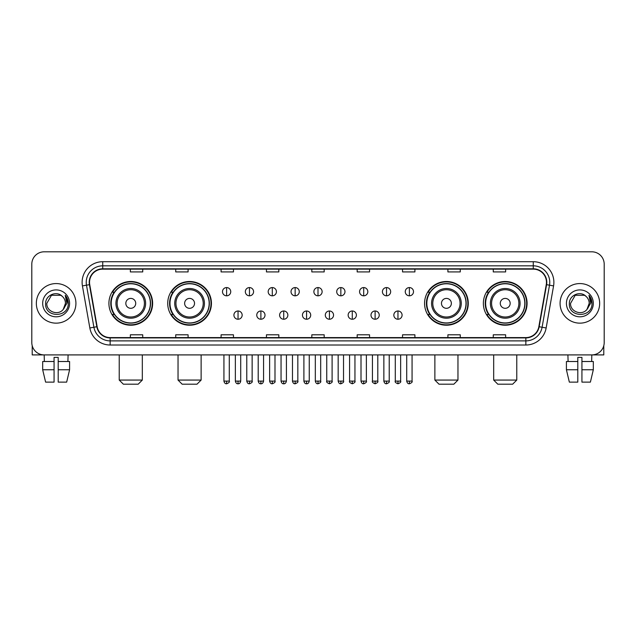<?xml version="1.0" encoding="UTF-8"?>
<svg xmlns="http://www.w3.org/2000/svg" width="636" height="636" viewBox="0 0 636 636"><rect width="100%" height="100%" fill="white"/><g stroke="black" fill="none" stroke-linecap="round" stroke-linejoin="round"><path stroke-width="0.95" d="M483.368 303.364A21.855 21.855 0 0 0 505.223 325.219A21.855 21.855 0 0 0 527.085 303.364A21.855 21.855 0 0 0 505.223 281.502A21.855 21.855 0 0 0 483.368 303.364M424.562 303.364A21.855 21.855 0 0 0 446.416 325.219A21.855 21.855 0 0 0 468.279 303.364A21.855 21.855 0 0 0 446.416 281.502A21.855 21.855 0 0 0 424.562 303.364M167.721 303.364A21.855 21.855 0 0 0 189.584 325.219A21.855 21.855 0 0 0 211.438 303.364A21.855 21.855 0 0 0 189.584 281.502A21.855 21.855 0 0 0 167.721 303.364M108.915 303.364A21.855 21.855 0 0 0 130.778 325.219A21.855 21.855 0 0 0 152.632 303.364A21.855 21.855 0 0 0 130.778 281.502A21.855 21.855 0 0 0 108.915 303.364M114.162 314.494A20.002 20.002 0 0 1 114.162 292.226M172.968 314.494A20.002 20.002 0 0 1 172.968 292.226M429.801 314.494A20.002 20.002 0 0 1 429.801 292.226M488.607 314.494A20.002 20.002 0 0 1 488.607 292.226M31.8 264.186L31.8 342.534A12.37 12.37 0 0 0 44.17 354.912L591.83 354.912A12.37 12.37 0 0 0 604.2 342.534L604.2 264.186A12.37 12.37 0 0 0 591.83 251.808L44.17 251.808A12.37 12.37 0 0 0 31.8 264.186L31.8 342.534M36.339 303.364A19.796 19.796 0 0 0 56.135 323.152A19.796 19.796 0 0 0 75.922 303.364A19.796 19.796 0 0 0 56.135 283.569A19.796 19.796 0 0 0 36.339 303.364A19.796 19.796 0 0 0 56.135 323.152A19.796 19.796 0 0 0 75.922 303.364A19.796 19.796 0 0 0 56.135 283.569A19.796 19.796 0 0 0 36.339 303.364M560.077 303.364A19.796 19.796 0 0 0 579.865 323.152A19.796 19.796 0 0 0 599.661 303.364A19.796 19.796 0 0 0 579.865 283.569A19.796 19.796 0 0 0 560.077 303.364A19.796 19.796 0 0 0 579.865 323.152A19.796 19.796 0 0 0 599.661 303.364A19.796 19.796 0 0 0 579.865 283.569A19.796 19.796 0 0 0 560.077 303.364M89.533 282.328A13.197 13.197 0 0 1 102.73 269.131L533.27 269.131A13.197 13.197 0 0 1 546.268 284.618L538.851 326.681A13.197 13.197 0 0 1 525.853 337.589L110.147 337.589A13.197 13.197 0 0 1 97.149 326.681L89.732 284.618A13.197 13.197 0 0 1 89.533 282.328M89.207 282.328A13.523 13.523 0 0 0 89.414 284.674L96.831 326.737A13.523 13.523 0 0 0 110.147 337.915L525.853 337.915A13.523 13.523 0 0 0 539.169 326.737L546.586 284.674A13.523 13.523 0 0 0 533.27 268.805L102.73 268.805A13.523 13.523 0 0 0 89.207 282.328M82.426 285.906A20.622 20.622 0 0 1 102.73 261.706L533.27 261.706A20.622 20.622 0 0 1 553.574 285.906L546.157 327.969A20.622 20.622 0 0 1 525.853 345.014L110.147 345.014A20.622 20.622 0 0 1 89.843 327.969L82.426 285.906L86.488 285.19A16.496 16.496 0 0 1 102.73 265.832L533.27 265.832A16.496 16.496 0 0 1 549.512 285.19L542.095 327.254A16.496 16.496 0 0 1 525.853 340.888L110.147 340.888A16.496 16.496 0 0 1 93.905 327.254L86.488 285.19A16.496 16.496 0 0 1 86.234 282.328M591.83 251.808L44.17 251.808M44.353 361.51L44.17 354.912L591.83 354.912L591.647 361.51M604.2 342.534L604.2 264.186M539.169 326.737L542.095 327.254L549.512 285.19L553.574 285.906M311.815 269.131L311.815 271.922L324.185 271.922L324.185 269.131M266.452 269.131L266.452 271.922L278.822 271.922L278.822 269.131M221.09 269.131L221.09 271.922L233.46 271.922L233.46 269.131M175.727 269.131L175.727 271.922L188.097 271.922L188.097 269.131M130.364 269.131L130.364 271.922L142.734 271.922L142.734 269.131M357.178 269.131L357.178 271.922L369.548 271.922L369.548 269.131M402.54 269.131L402.54 271.922L414.911 271.922L414.911 269.131M447.903 269.131L447.903 271.922L460.273 271.922L460.273 269.131M493.266 269.131L493.266 271.922L505.636 271.922L505.636 269.131M324.185 337.589L324.185 334.798L311.815 334.798L311.815 337.589M278.822 337.589L278.822 334.798L266.452 334.798L266.452 337.589M233.46 337.589L233.46 334.798L221.09 334.798L221.09 337.589M188.097 337.589L188.097 334.798L175.727 334.798L175.727 337.589M142.734 337.589L142.734 334.798L130.364 334.798L130.364 337.589M369.548 337.589L369.548 334.798L357.178 334.798L357.178 337.589M414.911 337.589L414.911 334.798L402.54 334.798L402.54 337.589M460.273 337.589L460.273 334.798L447.903 334.798L447.903 337.589M505.636 337.589L505.636 334.798L493.266 334.798L493.266 337.589M62.241 296.32C56.517 290.326 45.506 295.263 45.609 303.364C44.56 317.746 67.885 318.127 68.267 304.056L68.283 303.364C68.251 300.303 67.233 297.616 65.238 295.303L66.844 303.364L63.274 309.35C58.329 316.036 46.325 311.759 46.81 303.364L51.468 295.287L60.794 295.287L62.241 296.32A9.317 9.317 0 0 1 65.452 303.364L63.274 309.35A9.317 9.317 0 0 0 65.452 303.364L63.25 309.374M42.684 303.364A13.443 13.443 0 0 0 56.135 316.808A13.443 13.443 0 0 0 69.578 303.364A13.443 13.443 0 0 0 56.135 289.913A13.443 13.443 0 0 0 42.684 303.364M65.325 295.406L68.283 303.714M32.213 345.706L32.213 354.912L80.049 354.912M42.676 361.51L42.676 369.755L45.609 382.125L42.676 369.755L42.676 361.51L54.068 361.51L54.068 357.384L58.194 357.384L58.194 361.51L69.586 361.51L69.586 369.755L66.653 382.125L69.586 369.755L58.194 369.755L58.194 361.51M68.092 354.912L67.909 361.51M54.068 361.51L54.068 382.125L45.609 382.125M42.676 369.755L54.068 369.755M66.653 382.125L58.194 382.125L58.194 369.755M138.195 384.192L123.352 384.192L119.226 380.066L142.321 380.066L138.195 384.192M135.722 303.364A4.945 4.945 0 0 0 130.778 298.411A4.945 4.945 0 0 0 125.825 303.364A4.945 4.945 0 0 0 130.778 308.309A4.945 4.945 0 0 0 135.722 303.364M145.62 303.364A14.843 14.843 0 0 0 130.778 288.513A14.843 14.843 0 0 0 115.927 303.364A14.843 14.843 0 0 0 130.778 318.207A14.843 14.843 0 0 0 145.62 303.364A14.843 14.843 0 0 1 130.778 318.207A14.843 14.843 0 0 1 115.927 303.364M150.366 303.364A19.589 19.589 0 0 0 130.778 283.775A19.589 19.589 0 0 0 111.189 303.364A19.589 19.589 0 0 0 130.778 322.945A19.589 19.589 0 0 0 150.366 303.364M152.219 303.364A21.441 21.441 0 0 1 112.445 314.494L114.432 314.494A19.772 19.772 0 0 0 143.855 318.183A19.772 19.772 0 0 0 143.855 288.537A19.772 19.772 0 0 0 114.432 292.226L112.445 292.226A21.441 21.441 0 0 1 152.219 303.364M197.001 384.192L182.158 384.192L178.032 380.066L201.127 380.066L197.001 384.192M194.529 303.364A4.945 4.945 0 0 0 189.584 298.411A4.945 4.945 0 0 0 184.631 303.364A4.945 4.945 0 0 0 189.584 308.309A4.945 4.945 0 0 0 194.529 303.364M204.426 303.364A14.843 14.843 0 0 0 189.584 288.513A14.843 14.843 0 0 0 174.733 303.364A14.843 14.843 0 0 0 189.584 318.207A14.843 14.843 0 0 0 204.426 303.364A14.843 14.843 0 0 1 189.584 318.207A14.843 14.843 0 0 1 174.733 303.364M209.172 303.364A19.589 19.589 0 0 0 189.584 283.775A19.589 19.589 0 0 0 169.995 303.364A19.589 19.589 0 0 0 189.584 322.945A19.589 19.589 0 0 0 209.172 303.364M211.025 303.364A21.441 21.441 0 0 1 171.251 314.494L173.238 314.494A19.772 19.772 0 0 0 202.661 318.183A19.772 19.772 0 0 0 202.661 288.537A19.772 19.772 0 0 0 173.238 292.226L171.251 292.226A21.441 21.441 0 0 1 211.025 303.364M453.842 384.192L438.999 384.192L434.873 380.066L457.968 380.066L453.842 384.192M451.369 303.364A4.945 4.945 0 0 0 446.416 298.411A4.945 4.945 0 0 0 441.471 303.364A4.945 4.945 0 0 0 446.416 308.309A4.945 4.945 0 0 0 451.369 303.364M461.267 303.364A14.843 14.843 0 0 0 446.416 288.513A14.843 14.843 0 0 0 431.574 303.364A14.843 14.843 0 0 0 446.416 318.207A14.843 14.843 0 0 0 461.267 303.364A14.843 14.843 0 0 1 446.416 318.207A14.843 14.843 0 0 1 431.574 303.364M466.005 303.364A19.589 19.589 0 0 0 446.416 283.775A19.589 19.589 0 0 0 426.828 303.364A19.589 19.589 0 0 0 446.416 322.945A19.589 19.589 0 0 0 466.005 303.364M467.865 303.364A21.441 21.441 0 0 1 428.092 314.494L430.079 314.494A19.772 19.772 0 0 0 459.502 318.183A19.772 19.772 0 0 0 459.502 288.537A19.772 19.772 0 0 0 430.079 292.226L428.092 292.226A21.441 21.441 0 0 1 467.865 303.364M512.648 384.192L497.805 384.192L493.679 380.066L516.774 380.066L512.648 384.192M510.175 303.364A4.945 4.945 0 0 0 505.223 298.411A4.945 4.945 0 0 0 500.278 303.364A4.945 4.945 0 0 0 505.223 308.309A4.945 4.945 0 0 0 510.175 303.364M520.073 303.364A14.843 14.843 0 0 0 505.223 288.513A14.843 14.843 0 0 0 490.38 303.364A14.843 14.843 0 0 0 505.223 318.207A14.843 14.843 0 0 0 520.073 303.364A14.843 14.843 0 0 1 505.223 318.207A14.843 14.843 0 0 1 490.38 303.364M524.811 303.364A19.589 19.589 0 0 0 505.223 283.775A19.589 19.589 0 0 0 485.634 303.364A19.589 19.589 0 0 0 505.223 322.945A19.589 19.589 0 0 0 524.811 303.364M526.672 303.364A21.441 21.441 0 0 1 486.898 314.494L488.885 314.494A19.772 19.772 0 0 0 518.308 318.183A19.772 19.772 0 0 0 518.308 288.537A19.772 19.772 0 0 0 488.885 292.226L486.898 292.226A21.441 21.441 0 0 1 526.672 303.364M226.615 287.567A4.126 4.126 0 0 0 222.489 291.685A4.126 4.126 0 0 0 226.615 295.812A4.126 4.126 0 0 0 230.741 291.685A4.126 4.126 0 0 0 226.615 287.567L226.615 295.812A4.126 4.126 0 0 0 230.741 291.685A4.126 4.126 0 0 0 226.615 287.567M249.463 287.567A4.126 4.126 0 0 0 245.337 291.685A4.126 4.126 0 0 0 249.463 295.812A4.126 4.126 0 0 0 253.581 291.685A4.126 4.126 0 0 0 249.463 287.567L249.463 295.812A4.126 4.126 0 0 0 253.581 291.685A4.126 4.126 0 0 0 249.463 287.567M272.303 287.567A4.126 4.126 0 0 0 268.185 291.685A4.126 4.126 0 0 0 272.303 295.812A4.126 4.126 0 0 0 276.429 291.685A4.126 4.126 0 0 0 272.303 287.567L272.303 295.812A4.126 4.126 0 0 0 276.429 291.685A4.126 4.126 0 0 0 272.303 287.567M295.152 287.567A4.126 4.126 0 0 0 291.026 291.685A4.126 4.126 0 0 0 295.152 295.812A4.126 4.126 0 0 0 299.278 291.685A4.126 4.126 0 0 0 295.152 287.567L295.152 295.812A4.126 4.126 0 0 0 299.278 291.685A4.126 4.126 0 0 0 295.152 287.567M318 287.567A4.126 4.126 0 0 0 313.874 291.685A4.126 4.126 0 0 0 318 295.812A4.126 4.126 0 0 0 322.126 291.685A4.126 4.126 0 0 0 318 287.567L318 295.812A4.126 4.126 0 0 0 322.126 291.685A4.126 4.126 0 0 0 318 287.567M340.848 287.567A4.126 4.126 0 0 0 336.722 291.685A4.126 4.126 0 0 0 340.848 295.812A4.126 4.126 0 0 0 344.974 291.685A4.126 4.126 0 0 0 340.848 287.567L340.848 295.812A4.126 4.126 0 0 0 344.974 291.685A4.126 4.126 0 0 0 340.848 287.567M363.697 287.567A4.126 4.126 0 0 0 359.571 291.685A4.126 4.126 0 0 0 363.697 295.812A4.126 4.126 0 0 0 367.815 291.685A4.126 4.126 0 0 0 363.697 287.567L363.697 295.812A4.126 4.126 0 0 0 367.815 291.685A4.126 4.126 0 0 0 363.697 287.567M386.537 287.567A4.126 4.126 0 0 0 382.419 291.685A4.126 4.126 0 0 0 386.537 295.812A4.126 4.126 0 0 0 390.663 291.685A4.126 4.126 0 0 0 386.537 287.567L386.537 295.812A4.126 4.126 0 0 0 390.663 291.685A4.126 4.126 0 0 0 386.537 287.567M409.385 287.567A4.126 4.126 0 0 0 405.259 291.685A4.126 4.126 0 0 0 409.385 295.812A4.126 4.126 0 0 0 413.511 291.685A4.126 4.126 0 0 0 409.385 287.567L409.385 295.812A4.126 4.126 0 0 0 413.511 291.685A4.126 4.126 0 0 0 409.385 287.567M238.039 310.988A4.126 4.126 0 0 0 233.913 315.114A4.126 4.126 0 0 0 238.039 319.24A4.126 4.126 0 0 0 242.165 315.114A4.126 4.126 0 0 0 238.039 310.988L238.039 319.24A4.126 4.126 0 0 0 242.165 315.114A4.126 4.126 0 0 0 238.039 310.988M260.887 310.988A4.126 4.126 0 0 0 256.761 315.114A4.126 4.126 0 0 0 260.887 319.24A4.126 4.126 0 0 0 265.005 315.114A4.126 4.126 0 0 0 260.887 310.988L260.887 319.24A4.126 4.126 0 0 0 265.005 315.114A4.126 4.126 0 0 0 260.887 310.988M283.728 310.988A4.126 4.126 0 0 0 279.609 315.114A4.126 4.126 0 0 0 283.728 319.24A4.126 4.126 0 0 0 287.854 315.114A4.126 4.126 0 0 0 283.728 310.988L283.728 319.24A4.126 4.126 0 0 0 287.854 315.114A4.126 4.126 0 0 0 283.728 310.988M306.576 310.988A4.126 4.126 0 0 0 302.45 315.114A4.126 4.126 0 0 0 306.576 319.24A4.126 4.126 0 0 0 310.702 315.114A4.126 4.126 0 0 0 306.576 310.988L306.576 319.24A4.126 4.126 0 0 0 310.702 315.114A4.126 4.126 0 0 0 306.576 310.988M329.424 310.988A4.126 4.126 0 0 0 325.298 315.114A4.126 4.126 0 0 0 329.424 319.24A4.126 4.126 0 0 0 333.55 315.114A4.126 4.126 0 0 0 329.424 310.988L329.424 319.24A4.126 4.126 0 0 0 333.55 315.114A4.126 4.126 0 0 0 329.424 310.988M352.272 310.988A4.126 4.126 0 0 0 348.146 315.114A4.126 4.126 0 0 0 352.272 319.24A4.126 4.126 0 0 0 356.391 315.114A4.126 4.126 0 0 0 352.272 310.988L352.272 319.24A4.126 4.126 0 0 0 356.391 315.114A4.126 4.126 0 0 0 352.272 310.988M375.113 310.988A4.126 4.126 0 0 0 370.995 315.114A4.126 4.126 0 0 0 375.113 319.24A4.126 4.126 0 0 0 379.239 315.114A4.126 4.126 0 0 0 375.113 310.988L375.113 319.24A4.126 4.126 0 0 0 379.239 315.114A4.126 4.126 0 0 0 375.113 310.988M397.961 310.988A4.126 4.126 0 0 0 393.835 315.114A4.126 4.126 0 0 0 397.961 319.24A4.126 4.126 0 0 0 402.087 315.114A4.126 4.126 0 0 0 397.961 310.988L397.961 319.24A4.126 4.126 0 0 0 402.087 315.114A4.126 4.126 0 0 0 397.961 310.988M603.787 345.706L603.787 354.912L555.951 354.912M566.414 361.51L566.414 369.755L569.347 382.125L566.414 369.755L566.414 361.51L577.806 361.51L577.806 357.384L581.932 357.384L581.932 361.51L593.324 361.51L593.324 369.755L590.391 382.125L593.324 369.755L581.932 369.755L581.932 361.51M577.806 361.51L577.806 382.125L569.347 382.125M566.414 369.755L577.806 369.755M590.391 382.125L581.932 382.125L581.932 369.755M567.908 354.912L568.091 361.51M585.971 296.32C580.255 290.326 569.244 295.263 569.347 303.364C568.298 317.746 591.623 318.127 592.005 304.056L592.021 303.364C591.989 300.303 590.971 297.616 588.976 295.303L590.582 303.364L587.012 309.35C582.067 316.036 570.063 311.759 570.548 303.364L575.206 295.287L584.532 295.287L585.971 296.32A9.317 9.317 0 0 1 589.19 303.364L587.012 309.35A9.317 9.317 0 0 0 589.19 303.364L586.988 309.374M566.422 303.364A13.443 13.443 0 0 0 579.865 316.808A13.443 13.443 0 0 0 593.316 303.364A13.443 13.443 0 0 0 579.865 289.913A13.443 13.443 0 0 0 566.422 303.364M589.063 295.406L592.021 303.714M533.27 261.706L533.27 268.805M86.488 285.19L89.414 284.674M110.147 345.014L110.147 337.915M525.853 337.915L525.853 345.014M89.843 327.969L96.831 326.737M546.586 284.674L549.512 285.19M102.73 261.706L102.73 268.805M542.095 327.254L546.157 327.969M144.412 303.364A13.642 13.642 0 0 0 130.778 289.722A13.642 13.642 0 0 0 117.135 303.364A13.642 13.642 0 0 0 130.778 316.998A13.642 13.642 0 0 0 144.412 303.364M203.218 303.364A13.642 13.642 0 0 0 189.584 289.722A13.642 13.642 0 0 0 175.941 303.364A13.642 13.642 0 0 0 189.584 316.998A13.642 13.642 0 0 0 203.218 303.364M460.059 303.364A13.642 13.642 0 0 0 446.416 289.722A13.642 13.642 0 0 0 432.782 303.364A13.642 13.642 0 0 0 446.416 316.998A13.642 13.642 0 0 0 460.059 303.364M518.865 303.364A13.642 13.642 0 0 0 505.223 289.722A13.642 13.642 0 0 0 491.588 303.364A13.642 13.642 0 0 0 505.223 316.998A13.642 13.642 0 0 0 518.865 303.364M226.615 381.099L223.936 381.099C224.405 383.007 225.295 383.898 226.615 383.778L226.615 381.099L229.294 381.099L229.294 354.912M249.463 381.099L246.776 381.099C247.245 383.007 248.143 383.898 249.463 383.778L249.463 381.099L252.142 381.099L252.142 354.912M272.303 381.099L269.624 381.099C270.093 383.007 270.992 383.898 272.303 383.778L272.303 381.099L274.99 381.099L274.99 354.912M295.152 381.099L292.473 381.099C292.942 383.007 293.832 383.898 295.152 383.778L295.152 381.099L297.831 381.099L297.831 354.912M318 381.099L315.321 381.099C315.79 383.007 316.68 383.898 318 383.778L318 381.099L320.679 381.099L320.679 354.912M340.848 381.099L338.169 381.099C338.63 383.007 339.529 383.898 340.848 383.778L340.848 381.099L343.527 381.099L343.527 354.912M363.697 381.099L361.01 381.099C361.479 383.007 362.377 383.898 363.697 383.778L363.697 381.099L366.376 381.099L366.376 354.912M386.537 381.099L383.858 381.099C384.327 383.007 385.217 383.898 386.537 383.778L386.537 381.099L389.224 381.099L389.224 354.912M409.385 381.099L406.706 381.099C407.175 383.007 408.066 383.898 409.385 383.778L409.385 381.099L412.064 381.099L412.064 354.912M238.039 381.099L235.36 381.099C235.821 383.007 236.719 383.898 238.039 383.778L238.039 381.099L240.718 381.099L240.718 354.912M260.887 381.099L258.2 381.099C258.669 383.007 259.567 383.898 260.887 383.778L260.887 381.099L263.566 381.099L263.566 354.912M283.728 381.099L281.048 381.099C281.517 383.007 282.408 383.898 283.728 383.778L283.728 381.099L286.415 381.099L286.415 354.912M306.576 381.099L303.897 381.099C304.366 383.007 305.256 383.898 306.576 383.778L306.576 381.099L309.255 381.099L309.255 354.912M329.424 381.099L326.745 381.099C326.196 381.95 327.095 382.848 329.424 383.778L329.424 381.099L332.103 381.099L332.103 354.912M352.272 381.099L349.585 381.099C349.045 381.95 349.935 382.848 352.272 383.778L352.272 381.099L354.952 381.099L354.952 354.912M375.113 381.099L372.434 381.099C371.893 381.95 372.783 382.848 375.113 383.778L375.113 381.099L377.8 381.099L377.8 354.912M397.961 381.099L395.282 381.099C394.741 381.95 395.632 382.848 397.961 383.778L397.961 381.099L400.64 381.099L400.64 354.912M142.321 354.912L142.321 380.066M119.226 354.912L119.226 380.066M201.127 354.912L201.127 380.066M178.032 354.912L178.032 380.066M457.968 354.912L457.968 380.066M434.873 354.912L434.873 380.066M516.774 354.912L516.774 380.066M493.679 354.912L493.679 380.066M223.936 381.099L223.936 354.912M229.294 381.099C229.835 381.95 228.944 382.848 226.615 383.778M246.776 381.099L246.776 354.912M252.142 381.099C252.683 381.95 251.792 382.848 249.463 383.778M269.624 381.099L269.624 354.912M274.99 381.099C275.531 381.95 274.641 382.848 272.303 383.778M292.473 381.099L292.473 354.912M297.831 381.099C298.379 381.95 297.481 382.848 295.152 383.778M315.321 381.099L315.321 354.912M320.679 381.099C321.228 381.95 320.329 382.848 318 383.778M338.169 381.099L338.169 354.912M343.527 381.099C344.068 381.95 343.178 382.848 340.848 383.778M361.01 381.099L361.01 354.912M366.376 381.099C366.916 381.95 366.026 382.848 363.697 383.778M383.858 381.099L383.858 354.912M389.224 381.099C389.765 381.95 388.874 382.848 386.537 383.778M406.706 381.099L406.706 354.912M412.064 381.099C412.613 381.95 411.715 382.848 409.385 383.778M235.36 381.099L235.36 354.912M240.718 381.099C240.249 383.007 239.359 383.898 238.039 383.778M258.2 381.099L258.2 354.912M263.566 381.099C263.097 383.007 262.199 383.898 260.887 383.778M281.048 381.099L281.048 354.912M286.415 381.099C285.946 383.007 285.047 383.898 283.728 383.778M303.897 381.099L303.897 354.912M309.255 381.099C308.786 383.007 307.896 383.898 306.576 383.778M326.745 381.099L326.745 354.912M332.103 381.099C332.644 381.95 331.754 382.848 329.424 383.778M349.585 381.099L349.585 354.912M354.952 381.099C355.492 381.95 354.602 382.848 352.272 383.778M372.434 381.099L372.434 354.912M377.8 381.099C378.341 381.95 377.45 382.848 375.113 383.778M395.282 381.099L395.282 354.912M400.64 381.099C401.189 381.95 400.29 382.848 397.961 383.778"/></g></svg>
